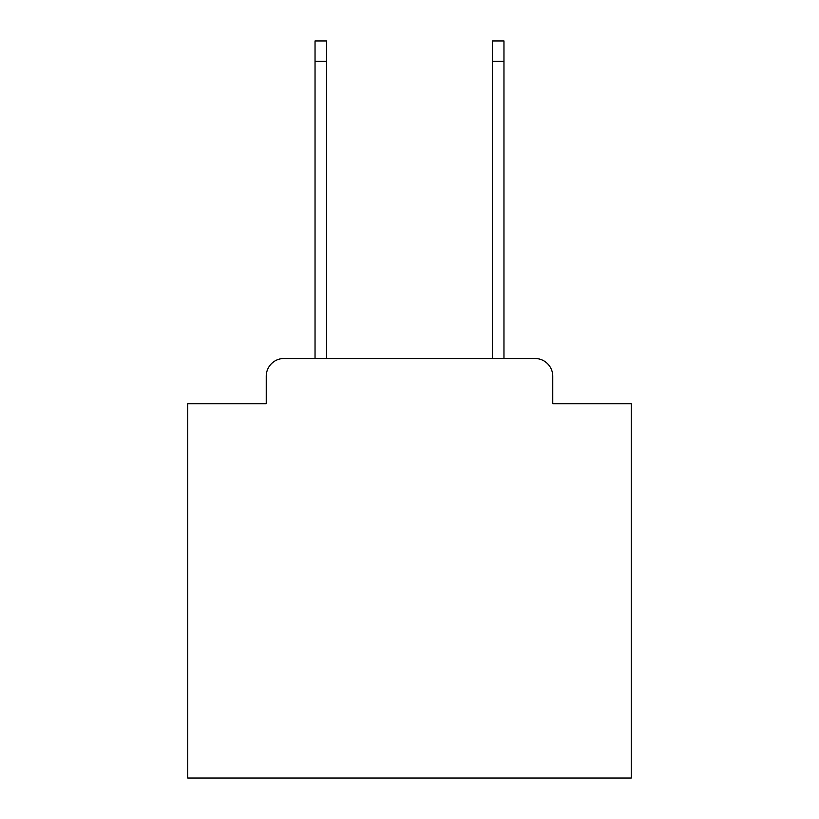 <?xml version="1.0" encoding="UTF-8"?>
<svg xmlns="http://www.w3.org/2000/svg" width="819" height="819" viewBox="0 0 819 819"><rect width="100%" height="100%" fill="white"/><g stroke="black" fill="none" stroke-linecap="round" stroke-linejoin="round"><path stroke-width="1.23" d="M266.247 376.238L266.247 403.736L266.247 376.238A17.742 17.742 0 0 1 283.988 358.497L315.039 358.497L315.039 40.95L326.566 40.95L326.566 358.497L492.434 358.497L492.434 40.95L503.961 40.95L503.961 358.497L535.012 358.497L283.988 358.497M552.753 403.736L552.753 376.238L552.753 403.736L631.254 403.736L631.254 778.05L187.746 778.05L187.746 403.736L266.247 403.736M552.753 376.238A17.742 17.742 0 0 0 535.012 358.497M315.039 61.353L326.566 61.353M503.961 61.353L492.434 61.353"/></g></svg>

